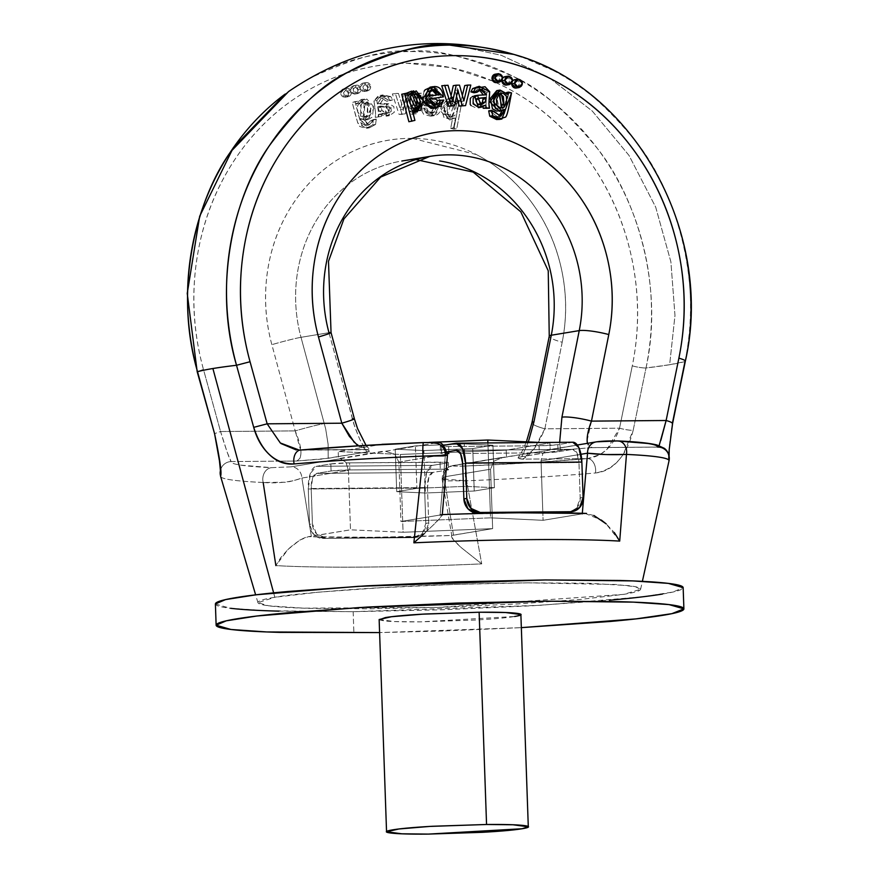 <?xml version="1.0" encoding="UTF-8"?>
<svg xmlns="http://www.w3.org/2000/svg" width="878" height="878" viewBox="0 0 878 878"><rect width="100%" height="100%" fill="white"/><g stroke="black" fill="none" stroke-linecap="round" stroke-linejoin="round"><path stroke-width="0.66" stroke-dasharray="4.39 3.29" d="M499.516 119.408L502.721 117.553C503.818 116.379 505.015 112.351 506.332 105.459L508.636 93.375L505.717 92.618L505.256 95.022L497.859 90.445M499.165 116.115L497.343 116.686L491.68 112.132L488.695 110.847L498.046 116.62L499.341 116.137M497.08 111.265L502.117 109.871L501.92 110.815L502.117 109.871L499.099 111.276M451.665 106.172L454.969 90.379L456.538 96.35L455.836 93.858L457.098 93.65L455.836 93.858L454.969 90.379L457.888 89.896L454.969 90.379L451.665 106.172M445.091 85.726L441.755 85.748L445.091 85.726L449.821 101.925L445.091 85.726L447.999 85.243L445.091 85.726M450.655 97.688L449.821 101.925L450.655 97.688L451.588 97.535L450.655 97.688L451.072 95.768L450.655 97.688M456.582 85.627L453.267 85.66L459.501 85.144L456.582 85.627L460.939 101.409L456.582 85.627M462.355 95.526L460.939 101.409L462.355 95.526M467.886 85.539L464.747 85.561L470.795 85.056L467.886 85.539L462.651 106.084L467.886 85.539M436.07 104.065L430.483 105.217L426.488 99.466L429.397 98.995L426.488 99.466L433.315 105.492L434.72 105.064M435.016 108.115L437.913 106.611L440.91 100.52L437.551 100.586L443.818 100.048L440.91 100.52L433.809 108.323M422.955 98.545L423.635 102.254M424.129 91.235L422.867 96.767M430.066 87.163L440.504 97.337C439.637 90.193 436.52 86.768 431.153 87.043L430.396 87.109M497.464 82.444L499.769 78.362L495.411 74.158M507.363 84.892L509.668 80.809L505.322 76.605M502.677 77.802L501.92 80.963M517.153 87.877L519.458 83.794L515.112 79.591M512.587 80.633L511.698 83.542M412.879 112.571L409.477 111.199L412.386 110.716L409.477 111.199L412.001 120.868L414.921 120.385L408.896 121.746L412.001 120.868L409.477 111.199L412.912 112.713M406.799 93.09L405.219 96.053L404.538 93.463L405.219 96.053L406.953 93.068M415.404 112.307L417.698 110.858L420.342 100.235L413.286 91.389L411.639 91.147M479.706 107.292L482.812 105.656L482.889 106.765L482.812 105.656L479.86 107.292M471.058 105.59L475.382 107.665L479.662 107.303M474.68 95.768L483.427 95.219L477.588 95.285M472.199 96.635L470.959 97.656M474.01 92.772L479.004 89.534L477.061 89.545L474.01 92.772M476.304 86.779L486.796 92.245L489.715 91.762L486.796 92.245C485.918 101.793 485.852 107.281 486.599 108.707L486.017 104.109L486.796 92.245L482.143 87.207L477.862 86.505M417.061 106.743L414.065 109.618L410.103 108.806L407.172 103.56L407.151 97.238L410.213 94.22L414.186 95.252M432.086 89.94L430.593 89.984L427.224 92.113L430.143 91.63L427.224 92.113L426.236 96.613L439.637 94.539L426.236 96.613L427.224 92.113L432.382 89.984L434.939 91.367M483.196 97.919L481.923 98.204M482.285 102.561L478.916 105.009L474.548 104.427L473.012 101.442L474.965 98.83L477.347 98.577M501.283 107.566L497.343 108.433L494.04 105.799L493.524 100.004L496.114 94.506L500.164 93.639M527.908 582.827L615.906 584.496L635.431 586.734L640.611 589.303L623.72 594.362L437.507 607.444L303.371 608.158L268.58 605.798L257.945 602.67L274.825 597.27L273.629 592.859L274.825 597.27C286.162 595.032 313.523 592.332 356.896 589.182C406.273 585.78 463.288 583.661 527.908 582.827L588.688 583.266L628.231 585.604C637.219 586.691 641.324 587.986 640.534 589.5C639.755 591.026 634.146 592.639 623.72 594.362L580.347 599.444L517.021 603.965L443.379 607.247L370.626 608.794L309.857 608.366C292.473 607.883 279.292 607.104 270.303 606.018C261.326 604.942 257.221 603.636 258 602.121C258.791 600.607 264.388 598.994 274.825 597.27L318.198 592.189L381.524 587.667L455.166 584.375L527.908 582.827M220.652 476.545A224.362 13.159 178 0 0 263.18 482.494L275.868 565.597A202.434 11.875 178 0 0 481.715 563.885L466.602 480.804A224.362 13.159 178 0 0 595.525 472.968C604.459 472.166 612.295 467.831 619.034 459.951L623.171 454.606L633.17 430.319L646.01 367.981A250.658 14.707 178 0 0 685.005 361.538L669.64 364.721L674.973 315.454L670.891 261.853L655.69 207.131L629.01 155.439L592.266 111.034L548.41 77.143L501.228 55.281L454.365 45.129L501.228 55.281L548.41 77.143L592.266 111.034L629.01 155.439L655.69 207.131L670.891 261.853L674.973 315.454L669.64 364.721L646.01 367.981C664.086 287.073 636.78 198.165 597.666 148.821C567.034 111.682 539.092 87.657 513.828 76.737C467.195 56.488 432.81 48.092 410.652 51.55C388.394 48.466 354.602 57.421 309.297 78.438L288.588 91.553M669.025 460.829C667.675 460.906 668.762 448.581 672.285 423.865L668.827 451.742L669.025 460.829A11.348 11.326 12.6 0 0 657.556 447.056L592.123 447.604L560.471 450.315L559.648 442.347L560.471 450.315L521.828 456.692L562.996 449.953L592.123 447.604L587.404 443.346L588.556 446.254L590.993 447.648L657.556 447.056A213.376 12.511 178 0 0 617.08 440.954L597.501 441.788A11.348 10.316 80.6 0 0 595.932 441.93A11.348 10.316 -99.4 0 1 597.501 441.788L548.278 449.92L597.501 441.788M521.631 56.916L552.822 70.306C578.141 81.215 606.083 105.239 636.66 142.39C675.687 191.744 702.949 280.653 685.005 361.538A254.455 231.364 80.6 0 0 519.096 56.06M454.321 45.129L430 43.955L454.321 45.129M600.409 454.343L607.071 449.273L619.528 428.201L544.865 428.815L533.681 449.459L522.223 459.139L518.108 458.031L521.828 456.692L528.347 441.919L521.828 456.692C516.78 457.69 516.912 458.503 522.223 459.139L587.086 458.645M331.05 332.597A22.696 1.043 -15.1 0 0 328.976 332.696L301.011 337.317A22.696 1.043 -15.1 0 0 271.862 344.67A22.696 1.043 164.9 0 1 301.011 337.317L325.672 428.848L328.131 444.422L328.196 458.305L366.828 451.929L322.555 459.04L296.534 461.027L278.93 461.169L296.534 461.027L328.196 458.305L328.131 444.422L325.672 428.848L301.011 337.317A141.83 128.956 80.6 0 1 399.72 161.398A141.83 128.956 80.6 0 0 301.011 337.317L328.976 332.696L353.867 424.195L359.684 439.219L366.828 451.929C371.877 450.941 371.756 450.118 366.433 449.481L296.303 449.953M445.409 454.376L447.418 455.078L445.409 454.376L445.289 455.726L445.409 454.376L434.171 456.231L445.409 454.376A11.348 10.316 80.6 0 0 434.676 443.149L291.156 466.833L271.576 467.667L241.033 465.164C234.108 464.122 230.804 462.925 231.101 461.565L278.666 461.169L231.101 461.565A11.348 11.326 12.6 0 0 220.213 471.673A11.348 11.326 -167.4 0 1 231.101 461.565A213.376 12.511 178 0 0 271.576 467.667L291.156 466.833A11.348 10.316 -99.4 0 1 301.889 478.071L348.423 470.388L350.498 529.818L311.35 536.282L301.889 478.071L311.35 536.282L308.419 536.667C303.349 537.555 296.621 541.737 288.236 549.211L280.697 557.717L275.868 565.597L288.236 549.211L299.892 540.058L308.419 536.667L350.498 529.818L403.079 532.277L492.646 528.633L451.764 535.481L372.678 537.303L308.419 536.667A180.462 10.58 178 0 0 451.764 535.481C450.227 535.953 453.454 540.047 461.422 547.762L481.715 563.885A202.434 11.875 -2 0 1 275.868 565.597M492.668 81.039L450.765 67.562L407.238 63.315C372.887 63.6 340.576 72.172 310.329 89.018C280.071 105.876 254.971 129.275 235.03 159.236C215.077 189.198 202.335 222.65 196.793 259.57C191.239 296.501 193.467 333.113 203.455 369.429L197.177 371.668L203.455 369.429L220.554 431.515L295.206 430.9A22.696 1.043 164.9 0 1 324.355 423.547A22.696 1.043 -15.1 0 0 295.206 430.9L271.862 344.67A164.526 149.589 -99.4 0 1 409.861 138.362A164.526 149.589 -99.4 0 1 562.183 342.244L544.865 428.815C537.501 446.156 529.95 456.264 522.223 459.139L587.645 458.601L530.729 462.75L465.044 466.053L454.782 466.119L453.981 465.483L550.188 450.008L548.278 449.92L542.977 452.982L541.024 460.873L542.823 512.39L541.024 460.873L580.995 454.277L541.024 460.873L542.977 452.982L548.278 449.92L547.192 449.975L577.351 445.003M548.278 449.92L550.188 450.008L549.935 442.929L506.211 450.151L506.463 457.219L506.211 450.151L400.357 454.453L506.211 450.151L549.935 442.929L550.188 450.008L503.204 457.35L494.105 461.049L490.572 469.203L494.105 461.049L503.204 457.35L453.981 465.483A11.348 10.316 80.6 0 0 452.411 465.625A11.348 10.316 80.6 0 0 444.038 476.886L442.106 479.037L446.211 480.892L466.602 480.804L481.715 563.885L461.422 547.762C453.344 540.431 450.118 536.326 451.764 535.481L453.487 535.097L444.038 476.886A11.348 10.316 -99.4 0 1 452.411 465.625A11.348 10.316 -99.4 0 1 453.981 465.483C451.49 466.141 455.177 466.328 465.044 466.053A11.348 1.076 -92.3 0 1 466.602 480.804L442.128 478.927L444.038 476.886L490.572 469.203L492.646 528.633L490.572 469.203L444.038 476.886L453.487 535.097L492.646 528.633L403.079 532.277L400.357 454.453L338.228 451.544L400.357 454.453L403.079 532.277L350.498 529.818L348.423 470.388L345.91 462.278L340.39 458.711L345.91 462.278L348.423 470.388L301.889 478.071C291.013 482.088 278.106 483.569 263.18 482.494L283.901 482.241C286.349 482.56 292.341 481.166 301.889 478.071A11.348 10.316 80.6 0 0 291.156 466.833L340.39 458.711L338.469 458.623L338.228 451.544L380.536 444.564L338.228 451.544L338.469 458.623L382.193 451.402L385.453 451.27L394.782 454.211L398.875 462.058L400.95 521.488L490.528 517.844L490.363 513.224L490.528 517.844L543.098 520.303L582.257 513.849L543.098 520.303L542.834 512.697L543.098 520.303L490.528 517.844L400.95 521.488L440.108 515.024L445.289 455.825L440.108 515.024L400.95 521.488L398.875 462.058L433.973 456.264L398.875 462.058L394.782 454.211L385.453 451.27L434.676 443.149C437.167 442.49 433.491 442.292 423.624 442.567A213.376 12.511 178 0 0 301.011 450.03L299.288 450.096M582.257 513.849L582.301 513.268L582.257 513.849L585.176 513.454L582.257 513.849M442.249 514.892L441.843 514.651C443.368 514.069 440.416 517.625 432.986 525.318L423.58 534.131L432.986 525.318C440.547 517.976 443.5 514.42 441.843 514.651L520.917 512.829M429.188 442.402L398.788 443.642L429.188 442.402M549.935 442.929L540.914 442.512L549.935 442.929M472.759 448.581L423.898 450.568L395.221 449.229L415.404 445.892L464.264 443.906L492.942 445.245L472.759 448.581L492.942 445.245L464.264 443.906L415.404 445.892L395.221 449.229L423.898 450.568L472.759 448.581L474.241 491.032L472.759 448.581M494.424 487.696L492.942 445.245L494.424 487.696L465.746 486.357L464.264 443.906L465.746 486.357L416.885 488.344L415.404 445.892L416.885 488.344L396.713 491.68L395.221 449.229L396.713 491.68L425.38 493.019L423.898 450.568L425.38 493.019L474.241 491.032L494.424 487.696L465.746 486.357L416.885 488.344L396.713 491.68L425.38 493.019L474.241 491.032L494.424 487.696M573.005 442.238A21.27 8.769 -90.5 0 0 572.379 442.292L557.815 444.696L558.068 451.764L572.632 449.36L558.068 451.764A14.18 0.834 -2 0 1 539.322 452.839L558.068 451.764L557.815 444.696A14.18 0.834 178 0 1 539.07 445.761L539.322 452.839L460.445 453.498L539.322 452.839L539.07 445.761L448.614 446.518A14.18 0.834 178 0 1 440.273 446.057A14.18 0.834 178 0 1 441.524 445.662L441.436 453.388L447.451 453.597A14.18 0.834 -2 0 1 440.515 453.136A14.18 0.834 -2 0 1 441.766 452.741L447.22 451.841L441.766 452.741L441.524 445.662L443.335 445.365L441.184 446.309L448.614 446.518L539.07 445.761L557.815 444.696L572.379 442.292L456.088 443.258L572.796 442.238M572.632 449.36L457.087 450.326L572.632 449.36L576.89 452.829L578.953 462.552A14.18 5.85 -90.5 0 0 573.049 449.327A14.18 5.85 -90.5 0 0 572.632 449.36M569.723 512.006A14.18 12.896 80.6 0 0 580.182 497.925L583.102 497.442L580.182 497.925L578.953 462.552L580.182 497.925L576.747 507.967L570.327 511.907M462.651 463.518L578.953 462.552L462.651 463.518M448.614 446.518L448.867 453.586L448.614 446.518M593.901 515.485L585.176 513.454A180.462 10.58 178 0 0 441.843 514.651L440.108 515.024M619.703 541.1L606.171 523.87L614.315 532.54M585.176 513.454L601.243 520.006M354.394 442.578L366.433 449.481L301.011 450.03M281.037 443.566L267.153 423.822M672.581 423.536A11.348 1.833 -168.4 0 1 672.285 423.865L685.005 361.538A11.348 1.833 -168.5 0 0 685.345 361.187M357.84 445.848L365.687 449.547L370.549 450.557L366.828 451.929L359.684 439.219L354.712 426.796L328.976 332.696A141.83 128.956 -99.4 0 1 427.685 156.778M354.394 418.828A22.696 1.043 -15.1 0 0 352.319 418.927M412.078 94.187L410.586 94.144L407.151 97.238L410.07 96.767L407.151 97.238L413.527 109.739L414.976 109.234M452.73 101.442L449.821 101.925L452.73 101.442M498.989 119.496L508.636 93.375L511.556 92.892L508.636 93.375L505.717 92.618L506.891 92.42L505.717 92.618L505.256 95.022L508.175 94.539L505.256 95.022L504.685 93.968L497.157 90.555M499.747 93.54L496.114 94.506L499.022 94.023L496.114 94.506L499.187 108.521L500.603 108.027M485.721 105.184L482.812 105.656L485.721 105.184M463.858 100.926L460.939 101.409L463.858 100.926M408.127 95.57L405.219 96.053L408.127 95.57M413.538 90.84L410.619 91.323L420.529 101.211L414.229 112.505M494.588 111.66L491.68 112.132L494.588 111.66M505.026 109.388L502.117 109.871L505.026 109.388M483.427 95.219L485.688 94.868M477.445 98.523L474.965 98.83L477.873 98.347L474.965 98.83L478.565 105.075L479.959 104.658M479.816 107.303L478.4 107.665M423.547 101.409L423.02 98.786M438.155 104.394C438.55 111.616 436.103 115.545 430.824 116.192L423.8 114.491L420.386 108.455L426.664 107.983L420.386 108.455L423.306 107.972L434.094 115.655L440.954 102.693L430.472 94.44L423.767 102.111L432.108 94.341L438.32 97.008L441.074 103.911C441.458 111.133 439.022 115.062 433.743 115.709L426.719 114.008L423.306 107.972L420.386 108.455L431.175 116.137L438.155 104.328L435.411 97.491L429.199 94.824C423.811 94.626 420.935 98.117 420.573 105.272L423.481 104.789L420.573 105.272L434.731 107.16L420.573 105.272L427.564 94.923L430.472 94.44M438.155 104.284L427.564 94.923M423.701 102.474L423.481 104.789L423.701 102.474M411.584 110.002L414.493 109.53L413.362 105.305L410.454 105.788L413.362 105.305L414.493 109.53L418.093 93.255L414.493 109.53L411.584 110.002L406.997 93.803L411.584 110.002L415.184 93.737L418.521 93.705L413.823 112.56L418.521 93.705L415.184 93.737L411.584 110.002M366.422 128.331L369.331 127.848L360.726 122.711L355.107 101.958L357.983 101.146L352.199 102.441L357.818 123.183L366.422 128.331L372.667 124.928L366.104 128.386L359.793 126.498C358.63 125.345 357.148 121.34 355.349 114.48L352.199 102.441L355.063 101.628L355.689 104.032L358.608 103.549L355.689 104.032L363.909 99.51L370.736 107.061L369.429 117.619L364.996 120.132L359.87 118.815L362.79 118.332L367.772 119.671L374.006 107.972L364.15 98.984L358.608 103.549L366.817 99.027L373.644 106.578L372.349 117.136L367.904 119.649L362.79 118.332L368.025 125.06L373.369 120.429L370.461 120.912L373.348 119.573L372.667 124.928L375.575 124.456L369.023 127.903L362.713 126.015C361.538 124.863 360.057 120.857 358.257 113.997L355.107 101.958L357.983 101.146L355.063 101.628L355.689 104.032L361.231 99.466L364.15 98.984M437.639 106.688L434.731 107.16L437.639 106.688L425.237 105.02L437.639 106.688L432.931 112.812L428.376 111.429L426.664 107.983L428.376 111.429L434.039 112.483L437.639 106.688M424.908 104.976L423.481 104.789L424.908 104.976M409.916 93.32L403.682 93.825L406.591 93.353L403.342 109.19L406.591 93.353L403.682 93.825L400.423 109.673L403.342 109.19L398.436 93.419L392.378 93.924L398.436 93.419L403.342 109.19L400.423 109.673L395.517 93.902L400.423 109.673L403.682 93.825L409.916 93.32L413.362 105.305L409.916 93.32L406.591 93.353L409.916 93.32M369.331 127.848L375.575 124.456L376.267 119.09L373.348 119.573L376.267 119.09L375.575 124.456L372.667 124.928L373.348 119.573L370.461 120.912L376.267 119.09L373.369 120.429L369.023 124.972L362.79 118.332L359.87 118.815L364.864 120.154L371.087 108.455L361.231 99.466M412.44 138.362L476.414 154.572C497.617 165.569 515.66 181.033 530.564 200.974C545.457 220.905 555.686 243.283 561.24 268.097C566.793 292.912 567.1 317.627 562.183 342.244A22.696 3.622 11.3 0 1 549.244 336.318A22.696 3.622 -168.7 0 0 562.183 342.244L544.865 428.815A22.696 3.622 11.3 0 1 531.925 422.889A22.696 3.622 -168.7 0 0 544.865 428.815L619.528 428.201L632.281 365.863C639.733 329.404 639.393 292.769 631.271 255.948C623.15 219.138 608.07 185.927 586.054 156.317C564.027 126.706 537.303 103.725 505.893 87.394L493.074 81.215M434.731 107.16L430.022 113.295L425.468 111.912L428.376 111.429L425.468 111.912L423.745 108.466L425.468 111.912L431.131 112.966L434.731 107.16M416.315 113.778L410.026 114.283L405.625 98.545L402.409 114.349L399.051 114.381L392.378 93.924L399.051 114.381L402.409 114.349L405.625 98.545L410.026 114.283L413.406 114.261L413.79 112.713L413.406 114.261L416.315 113.778L410.026 114.283L412.945 113.8L408.533 98.073L405.625 98.545L408.533 98.073L407.919 101.563L405.01 102.046L407.919 101.563L405.318 113.866L399.051 114.381L401.959 113.899L395.298 93.441L398.436 93.419L395.298 93.441L401.959 113.899L405.318 113.866L408.533 98.073L412.945 113.8L416.315 113.778L417.522 108.938L416.315 113.778M322.928 538.423L413.384 537.665L422.373 533.451L425.808 523.409L424.579 488.036L308.277 489.002L309.517 524.375L313.644 534.351L322.928 538.423L413.384 537.665A14.18 12.896 80.6 0 0 415.349 537.49A14.18 12.896 80.6 0 0 425.808 523.409L428.727 522.926A14.18 12.896 -99.4 0 1 418.257 537.007A14.18 12.896 -99.4 0 1 416.293 537.182L425.292 532.968L428.727 522.926L427.487 487.553L311.185 488.519L312.425 523.903L316.563 533.868L325.848 537.94A14.18 12.896 -99.4 0 1 312.425 523.903L311.185 488.519L312.546 478.236L316.519 473.407L331.083 471.003L330.841 463.935L316.278 466.339L432.58 465.362L447.143 462.958L447.473 462.311L349.587 462.86L330.841 463.935L316.278 466.339L310.318 473.571L308.277 489.002L309.517 524.375L312.425 523.903L309.517 524.375A14.18 12.896 80.6 0 0 322.928 538.423L416.293 537.182L322.928 538.423M378.868 114.283L381.776 113.811L389.305 115.687L389.217 103.791L380.437 103.384L384.059 97.688L389.678 100.783L384.344 97.645L380.437 103.384L389.217 103.791L393.816 106.567L394.299 112.274L389.349 115.687L381.776 113.811L381.524 116.401L381.776 113.811L378.868 114.283L386.397 116.17L386.309 104.262L389.217 103.791L386.309 104.262L390.908 107.05L391.39 112.757L386.43 116.17L378.868 114.283L378.616 116.884L375.29 117.389L375.554 112.79L373.951 100.937L376.86 100.465L381.162 95.362L390.787 96.58L383.049 94.923L376.86 100.465C378.407 109.991 378.857 115.479 378.209 116.917L378.473 112.307L376.86 100.465L373.951 100.937L378.253 95.834L387.867 97.052L390.787 96.58L392.718 99.851L390.787 96.58L387.867 97.052L380.141 95.395L373.951 100.937C375.499 110.474 375.949 115.951 375.29 117.389L381.524 116.401L378.209 116.917L381.524 116.401L378.616 116.884L378.868 114.283M364.798 103.363L367.706 102.88L366.971 116.917L363.459 116.028L367.454 116.818L370.56 114.14L370.681 108.323L367.706 102.88L363.602 102.078L360.54 105.075L360.628 111.122L363.459 116.028L364.216 101.936L367.706 102.88L364.798 103.363L364.052 117.4L360.551 116.5L363.459 116.028L360.551 116.5L364.546 117.301L367.652 114.612L367.772 108.806L364.798 103.363L360.693 102.561L357.62 105.547L357.708 111.605L360.551 116.5L361.308 102.419L364.798 103.363M379.186 111.188L382.095 110.705L381.052 107.335L382.095 110.705L385.629 113.097L389.953 112.439L391.292 109.432L389.152 106.853L380.854 106.073L381.052 107.335L378.144 107.818L381.052 107.335L380.854 106.073L389.152 106.853L388.076 113.119L382.095 110.705L379.186 111.188L378.144 107.818L379.186 111.188L382.72 113.569L387.044 112.922L388.372 109.915L386.232 107.335L377.946 106.556L378.144 107.818L377.946 106.556L380.854 106.073L377.946 106.556L386.232 107.335L389.152 106.853L386.232 107.335L385.157 113.602L379.186 111.188M421.429 93.222L418.521 93.705L421.429 93.222L417.522 108.938L421.429 93.222L418.093 93.255L421.429 93.222M370.461 120.912L366.104 125.455L359.87 118.815L365.116 125.543L370.461 120.912M387.867 97.052L389.81 100.322L386.77 101.255L381.425 98.127L377.529 103.867L386.309 104.262L377.529 103.867L380.437 103.384L377.529 103.867L381.14 98.171L386.77 101.255L392.718 99.851L389.678 100.783L392.718 99.851L389.81 100.322L387.867 97.052M444.652 114.272L447.571 113.789L451.961 101.102L456.801 104.131L452.554 116.73L447.571 113.789L450.765 116.62L454.672 115.742L457.229 110.441L456.801 104.131L453.542 101.168L449.646 102.265L447.132 107.796L447.571 113.789L444.652 114.272L449.053 101.574L453.893 104.614L456.801 104.131L453.893 104.614L450.623 101.639L446.726 102.737L444.224 108.268L444.652 114.272L447.857 117.103L451.753 116.214L454.321 110.924L453.893 104.614L449.646 117.202L444.652 114.272M349.587 462.86L440.043 462.113L440.284 469.181L349.828 469.939L440.284 469.181A14.18 0.834 -2 0 1 448.636 469.642A14.18 0.834 -2 0 1 447.385 470.037L447.725 469.39L440.284 469.181L440.043 462.113A14.18 0.834 178 0 1 448.384 462.563A14.18 0.834 178 0 1 447.143 462.958L432.58 465.362L426.609 472.605L424.579 488.036L425.808 523.409L428.727 522.926L427.487 487.553L311.185 488.519A14.18 5.85 89.5 0 1 316.519 473.407L432.821 472.441A14.18 5.85 -90.5 0 0 427.487 487.553L428.848 477.27L432.821 472.441L447.385 470.037L447.143 462.958L447.385 470.037L432.821 472.441L316.519 473.407L331.083 471.003A14.18 0.834 -2 0 1 349.828 469.939L331.083 471.003L330.841 463.935A14.18 0.834 178 0 1 349.587 462.86L349.828 469.939L349.587 462.86M449.624 119.979L440.789 111.352L447.835 98.764L455.748 103.384L456.242 100.794L459.117 101.552L453.86 129.132L450.699 128.309L453.608 127.826L455.462 118.124L453.608 127.826L456.769 128.649L453.86 129.132L456.769 128.649L462.037 101.069L459.117 101.552L462.037 101.069L459.15 100.322L456.242 100.794L459.15 100.322L458.656 102.913L455.748 103.384L458.656 102.913L459.15 100.322L462.037 101.069L456.769 128.649L453.608 127.826L450.699 128.309L452.543 118.596L444.312 118.398L440.921 107.829L447.352 98.863L455.748 103.384L456.242 100.794L459.117 101.552L453.86 129.132L450.699 128.309L452.543 118.596L455.462 118.124L449.624 119.979L455.462 118.124L447.22 117.915L443.829 107.346L450.26 98.38L458.656 102.913L450.743 98.281L443.697 110.869L452.532 119.496M587.645 458.601A11.348 7.595 -95 0 1 595.525 472.968A224.362 13.159 -2 0 1 466.602 480.804A11.348 1.076 87.7 0 0 465.044 466.053A213.376 12.511 178 0 0 587.645 458.601C602.901 456.22 613.524 446.09 619.528 428.201A11.348 1.833 -168.4 0 0 633.17 430.319C626.859 455.484 614.315 469.697 595.525 472.968A11.348 7.595 85 0 0 587.645 458.601L600.223 454.453M412.309 138.362L409.861 138.362C386.682 138.559 364.886 144.321 344.472 155.669C324.048 167.007 307.091 182.767 293.603 202.939C280.104 223.122 271.445 245.653 267.636 270.545C263.817 295.436 265.222 320.141 271.862 344.67L295.206 430.9C302.372 448.109 302.811 458.151 296.534 461.027C299.508 460.632 300.989 457.416 300.967 451.402L295.206 430.9L220.554 431.515L214.276 433.765L220.554 431.515L227.281 452.444L231.101 461.565C229.52 459.348 226.008 449.327 220.554 431.515L203.455 369.429A243.305 221.212 80.6 0 1 407.238 63.315A243.305 221.212 80.6 0 1 632.281 365.863A11.348 1.833 -168.5 0 0 646.01 367.981A11.348 1.833 11.5 0 1 632.281 365.863L619.528 428.201A11.348 1.833 11.6 0 0 633.17 430.319L646.01 367.981A254.455 231.364 -99.4 0 0 547.488 98.04A254.455 231.364 -99.4 0 0 284.593 94.473M428.354 97.754L424.184 102.88L428.168 97.787L433.469 99.829L436.388 99.346L437.694 103.823L434.786 104.306L437.694 103.823L436.388 99.346L431.087 97.304L427.103 102.397L424.184 102.88L434.786 104.306L424.184 102.88L427.103 102.397L437.694 103.823L427.103 102.397L431.274 97.271L436.388 99.346L433.469 99.829L434.786 104.306L433.469 99.829L428.354 97.754L431.274 97.271M357.983 101.146L358.608 103.549L357.983 101.146M442.106 479.037L451.764 535.481M362.932 86.812L366.664 82.532L370.681 86.746L366.96 91.016L362.932 86.812M353.208 89.413L356.94 85.144L360.957 89.347L357.236 93.628L353.208 89.413M343.627 92.563L347.359 88.283L351.387 92.497L347.655 96.767L343.627 92.563M518.108 458.031L518.755 457.405M432.58 465.362A21.27 8.769 -90.5 0 0 424.579 488.036L308.277 489.002A21.27 8.769 89.5 0 1 316.278 466.339L432.58 465.362M490.352 512.829L487.905 442.951L490.352 512.829M379.142 619.517L394.42 621.558L420.88 621.843L514.618 616.499L520.884 614.567M587.108 440.646L591.476 421.122M660.827 440.405L657.907 447.111L591.399 447.67M618.112 440.954A11.348 9.186 -87.3 0 0 617.08 440.954M659.137 445.651L657.809 447.111C664.317 447.857 668.081 451.127 669.113 456.944L669.08 455.836M263.18 482.494A11.348 9.186 92.7 0 1 271.576 467.667A11.348 9.186 -87.3 0 0 263.18 482.494A224.362 13.159 -2 0 1 220.63 476.491M496.465 82.609A4.258 3.874 80.6 0 0 495.741 74.147M512.576 81.039A4.258 3.874 80.6 0 0 511.698 83.86M516.154 88.041A4.258 3.874 80.6 0 0 515.43 79.58M502.688 78.197A4.258 3.874 80.6 0 0 501.909 80.875M506.365 85.056A4.258 3.874 80.6 0 0 505.64 76.595M356.94 85.144A4.258 3.874 -99.4 0 1 360.957 89.347L358.048 89.83A4.258 3.874 80.6 0 0 350.3 89.896A4.258 3.874 80.6 0 0 358.048 89.83L360.957 89.347A4.258 3.874 -99.4 0 1 353.252 89.885A4.258 3.874 -99.4 0 1 356.512 85.166M350.3 89.896L354.021 85.616L358.048 89.83L354.317 94.111L350.3 89.896M366.664 82.532A4.258 3.874 -99.4 0 1 370.681 86.746L367.772 87.229A4.258 3.874 80.6 0 0 363.316 83.037A4.258 3.874 80.6 0 0 364.469 91.477A4.258 3.874 80.6 0 0 367.772 87.229L370.681 86.746A4.258 3.874 -99.4 0 1 362.976 87.284A4.258 3.874 -99.4 0 1 366.225 82.565M360.024 87.284L363.744 83.015L367.772 87.229L364.041 91.499L360.024 87.284M347.359 88.283A4.258 3.874 -99.4 0 1 351.387 92.497L348.467 92.98A4.258 3.874 80.6 0 0 344.022 88.788A4.258 3.874 80.6 0 0 340.719 93.035A4.258 3.874 80.6 0 0 345.175 97.228A4.258 3.874 80.6 0 0 348.467 92.98L351.387 92.497A4.258 3.874 -99.4 0 1 343.671 93.035A4.258 3.874 -99.4 0 1 346.931 88.316M340.719 93.035L344.45 88.766L348.467 92.98L344.747 97.249L340.719 93.035M442.808 631.019L379.592 632.588L521.345 627.638L442.808 631.019M379.153 619.813L383.73 620.823C390.655 621.657 403.046 621.997 420.88 621.843L475.108 620.055C493.403 619.012 506.584 617.827 514.618 616.499L514.662 616.499M278.875 611.154L353.154 611.681L442.062 609.793L532.068 605.776L609.475 600.245M215.505 603.526C214.55 605.381 219.555 606.972 230.541 608.289M662.484 594.044C675.237 591.937 682.085 589.961 683.04 588.106L683.15 587.711M215.395 603.976L230.234 608.256L265.814 610.715L353.154 611.681L540.376 605.293L642.433 596.831L673.009 592.024L683.15 587.645M353.154 611.681L353.889 632.906L353.154 611.681M640.611 589.303L642.378 581.346M257.945 602.67L255.63 594.845M456.703 450.304L573.005 449.327M440.273 446.046L440.515 453.125M368.003 449.734L299.244 450.096M366.027 445.365L370.439 450.436M413.505 93.661L410.586 94.144M502.106 108.038L499.187 108.521M417.138 112.022L415.865 112.23M500.954 116.137L498.046 116.62M416.435 109.267L413.527 109.739M481.484 104.603L478.565 105.075M479.223 86.296L477.819 86.527M433.512 89.501L430.593 89.984M501.162 93.024L498.243 93.507M436.223 105.02L433.315 105.492M436.717 107.84L435.74 107.994M478.521 98.204L475.602 98.687M479.981 89.073L477.061 89.545M431.175 116.137L434.094 115.655M415.942 159.598L401.817 161.025M430.022 113.295L432.931 112.812M415.206 537.512L418.115 537.029M386.397 116.17L389.305 115.687M364.052 117.4L366.971 116.917M380.141 95.395L383.049 94.923M366.104 125.455L369.023 124.972M364.864 120.154L367.772 119.671M449.053 101.574L451.961 101.102M381.14 98.171L384.059 97.688M361.308 102.419L364.216 101.936M449.646 117.202L452.554 116.73M447.835 98.764L450.743 98.281M452.521 465.603C447.802 468.424 443.533 464.594 442.128 478.927M501.327 457.548L452.532 465.603M385.157 113.602L388.076 113.119M526.405 441.832L522.553 450.502L518.108 457.778M285.141 94.067L288.664 91.499M448.395 462.574L448.636 469.653M590.674 447.692L591.421 447.67M220.411 470.476L220.213 471.629M497.222 73.862L498.111 73.719M516.912 79.294L517.8 79.141M507.122 76.309L508.011 76.166M353.483 85.671L356.391 85.188M354.866 94.067L357.774 93.584M363.207 83.059L366.115 82.576M364.589 91.455L367.498 90.972M343.902 88.81L346.81 88.327M345.284 97.206L348.204 96.723"/><path stroke-width="1.32" d="M314.236 262.851C310.417 287.743 311.833 312.447 318.473 336.976L341.816 423.207L267.153 423.822L250.054 361.736C240.067 325.42 237.85 288.807 243.393 251.876C248.935 214.956 261.688 181.505 281.629 151.543C301.571 121.581 326.671 98.182 356.929 81.325C387.187 64.478 419.486 55.907 453.838 55.621C488.201 55.336 521.082 63.359 552.492 79.7C583.903 96.031 610.627 119.013 632.654 148.623C654.681 178.234 669.749 211.444 677.871 248.254C685.992 285.076 686.333 321.71 678.881 358.169L666.128 420.507L591.476 421.122L608.783 334.562C613.711 309.934 613.393 285.218 607.839 260.404C602.286 235.589 592.057 213.211 577.164 193.281C562.271 173.339 544.217 157.875 523.025 146.878C501.821 135.881 479.64 130.482 456.461 130.668C433.293 130.866 411.497 136.628 391.072 147.976C370.659 159.313 353.702 175.073 340.203 195.245C326.704 215.428 318.055 237.96 314.236 262.851M501.909 119.013L498.989 119.496L489.759 116.192L492.668 115.72L489.759 116.192L488.695 110.847L491.603 110.365L500.954 116.137L505.026 109.388L502.007 110.804L492.953 101.574L500.076 90.072L508.175 94.539L508.625 92.135L511.556 92.892L501.909 119.013L492.668 115.72L499.461 119.057L505.64 117.07C506.727 115.896 507.923 111.868 509.24 104.976L511.556 92.892L506.891 92.42L508.625 92.135L508.175 94.539L499.648 90.16L493.348 97.82L495.39 108.356L499.999 110.793L505.026 109.388L500.262 116.203L494.588 111.66L491.603 110.365L492.668 115.72L491.603 110.365L488.695 110.847L489.759 116.192L496.553 119.529L499.516 119.408M499.341 116.137L501.931 110.815L499.165 116.115M497.859 90.445L496.728 90.643L490.44 98.303L492.47 108.839L497.08 111.265M448.296 106.205L454.584 105.7L451.204 105.722L444.663 85.265L451.204 105.722L454.584 105.7L457.888 89.896L458.744 93.375L457.888 89.896L454.584 105.7L448.296 106.205L451.204 105.722L448.296 106.205L441.755 85.748L447.999 85.243L452.73 101.442L453.564 97.206L450.655 97.688L453.564 97.206L456.176 85.177L459.501 85.144L456.176 85.177L452.73 101.442L447.999 85.243L441.755 85.748L448.296 106.205M453.267 85.66L451.072 95.768L453.267 85.66L456.176 85.177L453.267 85.66M464.747 85.561L462.355 95.526L464.747 85.561L467.656 85.078L464.747 85.561M459.293 106.117L465.559 105.601L470.795 85.056L465.559 105.601L459.293 106.117L462.201 105.634L458.744 93.375L462.201 105.634L459.293 106.117L456.538 96.35L459.293 106.117M437.551 100.586L436.07 104.065L437.551 100.586L443.818 100.048L437.551 100.586M423.635 102.254L431.01 108.422L435.016 108.115M422.867 96.767L422.955 98.545M431.153 87.043L425.128 89.819L424.129 91.235M436.223 105.02L429.397 98.995L443.423 96.865L432.986 86.681L425.984 98.654L436.717 107.84L443.818 100.048L440.833 106.128L433.93 107.939C428.607 107.39 425.896 103.505 425.775 96.284L428.047 89.337L434.061 86.56C439.439 86.285 442.556 89.721 443.423 96.865L429.397 98.995L433.403 104.734L438.989 103.582L440.46 100.103L438.989 103.582L436.07 104.065L438.989 103.582L435.203 105.184M495.411 74.158L492.009 78.427L496.037 82.642L497.464 82.444M506.365 85.056A4.258 3.874 80.6 0 1 501.92 80.963L505.937 85.089L507.363 84.892M505.322 76.605L502.677 77.802M511.698 83.542L515.726 88.063L517.153 87.877M515.112 79.591L512.587 80.633M401.718 94.264L408.896 121.746L414.921 120.385L412.386 110.716L420.606 110.376L423.251 99.763L416.205 90.906L408.127 95.57L413.538 90.84L423.448 100.74L417.138 112.022L412.386 110.716L414.921 120.385L408.896 121.746L401.718 94.264L404.626 93.781L411.815 121.263L404.626 93.781L407.458 92.991L401.718 94.264M406.953 93.068L411.628 91.158L406.799 93.09M412.912 112.713L415.404 112.307M483.24 108.257L489.518 108.224L483.24 108.257L482.889 106.765L483.24 108.257L486.16 107.774L483.24 108.257M470.959 97.656L470.279 98.621L470.191 104.339L471.058 105.59M481.309 107.182L478.4 107.665L474.658 95.768L477.577 95.296L481.309 107.182L485.721 105.184L486.16 107.774L485.721 105.184L478.29 107.182L473.099 103.856L473.187 98.149L477.588 95.285L486.335 94.736L477.588 95.285L472.199 96.635M479.125 89.545L483.438 95.087L479.125 89.545M470.904 91.894L474.01 92.772L476.919 92.289L482.033 89.073L486.335 94.736L484.93 94.967L486.335 94.736L479.981 89.073L476.919 92.289L474.01 92.772L470.904 91.894L472.605 88.59L470.904 91.894L473.813 91.411L470.904 91.894M414.186 95.252L417.072 100.74L417.061 106.743L412.078 94.187M434.939 91.367L436.717 94.978L432.086 89.94M477.347 98.577L483.196 97.919L482.285 102.561L483.087 99.181L485.995 98.709L483.087 99.181L483.185 97.996M503.763 102.627L500.603 108.027L501.283 107.566L499.747 93.54L503.434 96.58L503.763 102.627M273.629 592.859L212.893 368.53A250.658 14.707 178 0 0 197.528 371.712L214.594 433.809L220.06 463.288L220.619 476.085C221.871 472.979 219.862 458.887 214.594 433.809L197.528 371.712C204.936 369.616 217.931 367.465 236.522 365.27A250.658 14.707 178 0 0 212.893 368.53L273.629 592.859M519.096 56.06A254.455 231.364 80.6 0 0 291.968 116.741A254.455 231.364 80.6 0 0 236.522 365.27L253.709 427.356C261.754 451.95 275.22 464.155 294.119 463.946A11.348 7.595 -95 0 1 300.331 450.052A11.348 7.595 -95 0 1 301.011 450.03A11.348 7.595 85 0 0 300.331 450.052A11.348 7.595 85 0 0 294.119 463.946A224.362 13.159 -2 0 1 423.042 456.11A11.348 1.076 -92.3 0 1 423.547 442.556A11.348 1.076 87.7 0 0 423.042 456.11L447.462 455.199L443.434 455.912L423.042 456.11L413.867 542.823A202.434 11.875 -2 0 1 619.703 541.1L626.464 454.42A224.362 13.159 -2 0 1 669.025 460.829A224.362 13.159 178 0 0 626.464 454.42L619.703 541.1A202.434 11.875 178 0 0 413.867 542.823L423.042 456.11A224.362 13.159 178 0 0 294.119 463.946C285.185 464.747 277.097 461.784 269.842 455.045C262.094 447.835 256.716 438.605 253.709 427.356L236.522 365.27L250.054 361.736A243.305 221.212 -99.4 0 1 453.838 55.621A243.305 221.212 -99.4 0 1 678.881 358.169A11.348 1.833 11.5 0 1 685.345 361.187A11.348 1.833 11.5 0 1 685.005 361.538L672.427 423.141M299.288 450.096L280.312 442.973L267.153 423.822L253.709 427.356L267.153 423.822L250.054 361.736L236.522 365.27C212.816 284.735 233.899 195.421 269.546 145.441C297.554 107.807 323.806 83.333 348.292 72.007C393.487 51.012 427.268 42.045 449.646 45.118L513.86 54.414L521.631 56.916M513.86 54.414C433.052 31.97 357.961 44.35 288.588 91.553L230.552 151.883C194.982 201.852 173.954 291.156 197.528 371.712L197.528 371.712A254.455 231.364 -99.4 0 1 284.593 94.473M352.319 418.927A22.696 1.043 164.9 0 1 354.394 418.828L331.05 332.586A22.696 1.043 164.9 0 0 328.976 332.696A141.83 128.956 -99.4 0 1 427.685 156.778A141.83 128.956 -99.4 0 1 579.239 330.611L561.931 417.182L559.648 442.347L561.931 417.182L579.239 330.611L551.285 335.231L533.967 421.802L528.347 441.919L533.967 421.802L551.285 335.231A141.83 128.956 80.6 0 0 439.68 160.948A141.83 128.956 80.6 0 1 551.285 335.231A22.696 3.622 -168.7 0 0 549.244 336.318A22.696 3.622 11.3 0 1 551.285 335.231L579.239 330.611A22.696 3.622 11.3 0 1 608.783 334.562A164.526 149.589 80.6 0 0 456.461 130.668A164.526 149.589 80.6 0 0 318.473 336.976A22.696 1.043 -15.1 0 0 331.05 332.597A22.696 1.043 164.9 0 1 318.473 336.976L341.816 423.207L354.394 442.578M301.011 450.03L357.928 445.87L423.624 442.567L433.875 442.501L434.676 443.149A11.348 10.316 -99.4 0 1 445.409 454.376M597.501 441.788L617.08 440.954L647.635 443.456C654.549 444.498 657.863 445.706 657.556 447.056A11.348 11.326 -167.4 0 1 669.036 460.785M582.257 513.849L587.558 453.191L580.995 454.277L587.558 453.191L582.257 513.849M440.108 515.024L441.843 514.651M520.917 512.829L585.176 513.454M381.952 444.323L398.788 443.642L381.952 444.323M487.806 440.021L429.188 442.402L487.806 440.021L540.914 442.512L487.806 440.021L487.905 442.951L487.806 440.021M572.796 442.238L578.778 447.484L581.862 462.069L465.559 463.035A21.27 8.769 89.5 0 0 456.703 443.203A21.27 8.769 89.5 0 0 456.088 443.258L443.335 445.365L456.088 443.258L462.476 448.449L465.559 463.035L581.862 462.069L583.102 497.442L579.667 507.484L570.667 511.709L480.211 512.456L470.937 508.395L466.8 498.419L465.559 463.035L466.8 498.419L463.88 498.902L462.651 463.518L460.599 453.794L456.33 450.337L447.22 451.841L456.33 450.337A14.18 5.85 89.5 0 1 456.747 450.304A14.18 5.85 89.5 0 1 462.651 463.518L463.88 498.902A14.18 12.896 80.6 0 0 477.303 512.939L468.018 508.867L463.88 498.902L466.8 498.419A14.18 12.896 -99.4 0 0 480.211 512.456L567.759 512.181A14.18 12.896 80.6 0 0 569.723 512.006M447.451 453.597L448.867 453.586A14.18 0.834 -2 0 1 447.451 453.597M457.087 450.326L456.33 450.337L457.087 450.326M573.005 442.238A21.27 8.769 -90.5 0 1 581.862 462.069L583.102 497.442A14.18 12.896 -99.4 0 1 572.632 511.523A14.18 12.896 -99.4 0 1 570.667 511.709L567.759 512.181L570.327 511.907M413.867 542.823L423.58 534.131L413.867 542.823M601.243 520.006L606.171 523.87L593.901 515.485M614.315 532.54L619.703 541.1M626.464 454.42L605.743 454.552L587.558 453.191C598.631 454.584 611.604 454.991 626.464 454.42A11.348 9.186 -87.3 0 0 618.112 440.954A11.348 9.186 92.7 0 1 626.464 454.42M267.153 423.822L341.816 423.207L349.334 436.322L357.84 445.848M296.303 449.953L281.037 443.566M513.674 54.359C633.598 87.174 714.67 232.747 685.334 361.209A11.348 1.833 -168.5 0 0 678.881 358.169L666.128 420.507A11.348 1.833 11.6 0 1 672.581 423.536A11.348 1.833 11.6 0 1 672.285 423.865M427.685 156.778A141.83 128.956 -99.4 0 1 579.239 330.611A22.696 3.622 -168.7 0 1 608.783 334.562L591.476 421.122L666.128 420.507L660.827 440.405M354.394 418.828A22.696 1.043 164.9 0 1 341.816 423.207A22.696 1.043 -15.1 0 0 354.394 418.828L357.544 428.541L366.027 445.365M561.931 417.182A22.696 3.622 11.3 0 1 591.476 421.122A22.696 3.622 -168.7 0 0 561.931 417.182M419.98 106.26L417.061 106.743L419.98 106.26L413.505 93.661L410.07 96.767L416.435 109.267L419.98 106.26L416.973 109.135L413.011 108.323L410.081 103.077L410.07 96.767L413.121 93.737L417.094 94.769L419.991 100.257L419.98 106.26M485.194 102.089L482.285 102.561L485.194 102.089L485.995 98.709L485.194 102.089L481.824 104.526L477.456 103.944L475.92 100.959L477.873 98.347L481.484 104.603L485.194 102.089M473.813 91.411L475.525 88.107L472.605 88.59L479.223 86.296L489.715 91.762C488.826 101.31 488.761 106.798 489.518 108.224L488.925 103.626L489.715 91.762L485.051 86.735L475.525 88.107L473.813 91.411L476.919 92.289L473.813 91.411M433.512 89.501L439.637 94.539L429.144 96.13L439.637 94.539L435.301 89.512L430.143 91.63L429.144 96.13L430.143 91.63L432.569 89.655M457.098 93.65L458.744 93.375L457.098 93.65M499.022 94.023L502.106 108.038L504.191 107.094L500.251 107.95L496.959 105.327L496.432 99.521L499.022 94.023L503.072 93.156L506.343 96.097L506.683 102.144L504.191 107.094L501.162 93.024L499.022 94.023M463.858 100.926L467.656 85.078L470.795 85.056L467.656 85.078L463.858 100.926L459.501 85.144L463.858 100.926M415.865 112.23L412.879 112.571M486.105 97.436L485.995 98.709L486.105 97.436L477.873 98.347L486.105 97.436M485.688 94.868L486.335 94.736M414.976 109.234L417.061 106.743M479.959 104.658L482.285 102.561M486.16 107.774L489.518 108.224L486.16 107.774M408.127 95.57L407.458 92.991L408.127 95.57M434.72 105.064L436.07 104.065M436.717 107.84L433.809 108.323L423.547 101.409M423.02 98.786L430.066 87.163L432.986 86.681M484.832 97.721L477.445 98.523M502.007 110.804L499.099 111.276L490.045 102.046L497.157 90.555L500.076 90.072M275.868 565.597L263.18 482.494M285.141 94.067L233.361 147.603L199.679 216.251L187.233 293.406L197.177 371.679L214.594 433.809L219.489 461.038L220.411 470.476M531.925 422.889A22.696 3.622 11.3 0 1 533.967 421.802A22.696 3.622 -168.7 0 0 531.925 422.889M528.293 826.813L520.884 614.567L505.607 612.526L479.136 612.229L486.555 824.486L513.015 824.771L528.293 826.813L522.037 828.755L428.299 834.1L401.828 833.804L386.55 831.762L398.886 828.986L429.814 826.417L486.555 824.486L479.136 612.229L422.406 614.172L391.478 616.729L379.142 619.517L386.55 831.762M523.705 825.507C530.63 826.341 530.082 827.427 522.037 828.755C513.992 830.083 500.822 831.268 482.516 832.311L428.299 834.1C410.454 834.254 398.074 833.902 391.138 833.068C384.213 832.234 384.773 831.159 392.817 829.831C400.851 828.503 414.032 827.317 432.327 826.275L486.555 824.486C504.389 824.332 516.78 824.683 523.705 825.507M587.108 440.646L587.404 443.346C586.515 438.056 587.876 430.659 591.476 421.122M595.932 441.93A11.348 10.316 80.6 0 0 587.558 453.191A11.348 10.316 -99.4 0 1 595.932 441.93M617.08 440.954A11.348 9.186 92.7 0 1 618.112 440.954M685.334 361.209L672.581 423.547A11.348 1.833 -168.4 0 0 666.128 420.507L659.137 445.651M220.213 471.673A11.348 11.326 12.6 0 0 220.619 476.085A11.348 11.326 -167.4 0 1 220.213 471.673L220.63 476.48A224.362 13.159 -2 0 1 220.619 476.085M495.313 74.18A4.258 3.874 80.6 0 0 492.009 78.427L494.929 77.944A4.258 3.874 -99.4 0 1 502.677 77.879A4.258 3.874 -99.4 0 1 494.929 77.944L492.009 78.427A4.258 3.874 80.6 0 0 496.465 82.609M502.677 77.879L498.649 73.675L494.929 77.944L498.945 82.159L502.677 77.879M515.002 79.602A4.258 3.874 80.6 0 0 512.576 81.039M511.698 83.86L514.618 83.377A4.258 3.874 -99.4 0 1 522.366 83.311A4.258 3.874 -99.4 0 1 514.618 83.377L511.698 83.86A4.258 3.874 80.6 0 0 516.154 88.041M522.366 83.311L518.349 79.097L514.618 83.377L518.646 87.591L522.366 83.311M505.212 76.627A4.258 3.874 80.6 0 0 502.688 78.197M501.986 80.864L504.828 80.392A4.258 3.874 -99.4 0 1 512.576 80.326A4.258 3.874 -99.4 0 1 504.828 80.392L502.073 80.853M512.576 80.326L508.549 76.112L504.828 80.392L508.845 84.606L512.576 80.326M379.592 632.588L279.61 632.38C258.373 631.787 242.262 630.832 231.276 629.515C220.301 628.198 215.286 626.607 216.24 624.752C217.195 622.897 224.044 620.922 236.797 618.814C249.539 616.707 267.208 614.644 289.806 612.603L367.213 607.071L457.219 603.065L546.127 601.178L620.406 601.704C641.653 602.286 657.765 603.241 668.751 604.569C679.726 605.886 684.741 607.477 683.786 609.332C682.821 611.176 675.972 613.162 663.23 615.259C650.488 617.366 632.808 619.44 610.221 621.47L521.345 627.638L635.99 618.891L671.868 613.667L683.896 608.871L669.047 604.602L633.466 602.132L546.127 601.178L358.904 607.565L256.848 616.016L226.272 620.823L216.131 625.202L230.969 629.482L266.561 631.94L379.592 632.588M514.618 616.499C522.662 615.171 523.222 614.095 516.297 613.261C509.361 612.427 496.981 612.087 479.136 612.229L424.919 614.018C406.613 615.061 393.443 616.246 385.398 617.574L379.153 619.813M230.541 608.289C241.516 609.606 257.627 610.561 278.875 611.154M683.04 588.106C683.995 586.252 678.979 584.66 668.004 583.343C657.029 582.015 640.907 581.06 619.67 580.479L545.392 579.952L456.483 581.84L366.466 585.845L289.071 591.388C266.473 593.418 248.803 595.482 236.05 597.589C223.308 599.696 216.46 601.671 215.505 603.526M609.475 600.245C632.072 598.214 649.742 596.14 662.484 594.044M683.896 608.871L683.15 587.645L668.312 583.376L632.72 580.907L545.392 579.952L358.158 586.339L256.102 594.79L225.536 599.597L215.395 603.976L216.131 625.202M642.378 581.346L669.025 460.829C669.453 455.067 667.862 450.897 664.273 448.296L657.051 445.014C649.435 443.094 636.418 441.733 618.002 440.943C608.366 440.8 601.046 441.129 596.052 441.919L577.351 445.003M255.63 594.845L220.63 476.48M331.05 332.586L328.482 261.337L343.924 218.929L380.668 177.071L429.77 156.416L401.817 161.025M456.648 443.203L572.95 442.238M572.489 511.545L569.57 512.028M447.462 455.199L442.249 514.892M586.537 513.41C548.015 512.17 499.845 512.565 442.051 514.607M299.255 450.096L300.408 450.041C335.648 446.968 376.695 444.477 423.558 442.556L437.189 442.71C441.393 441.48 444.795 445.618 447.418 455.1M526.405 441.832L531.936 422.834L549.244 336.263L548.245 270.797L520.819 211.839L473.198 172.11L415.942 159.598M672.581 423.547L669.223 449.426L669.08 455.836M495.192 74.202L498.111 73.719M499.494 82.115L496.586 82.598M514.881 79.624L517.8 79.141M519.183 87.537L516.275 88.019M505.091 76.638L508.011 76.166M509.394 84.562L506.485 85.045"/></g></svg>
